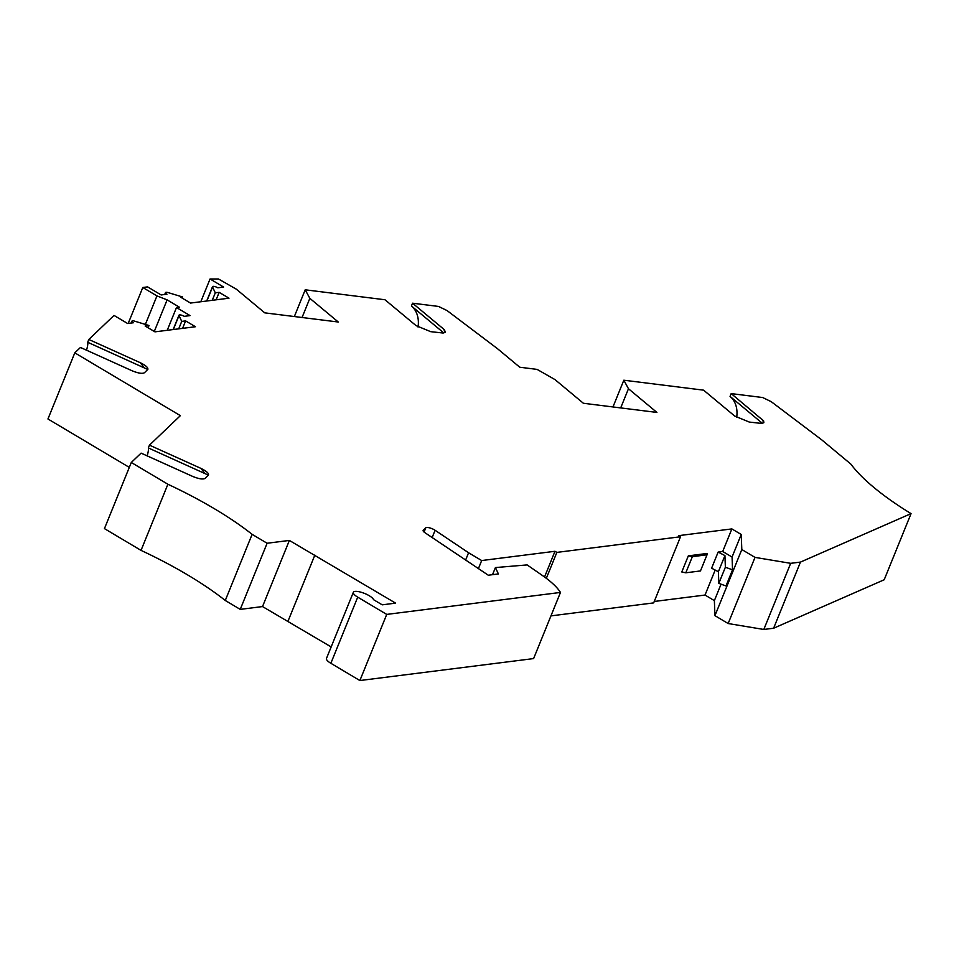 <?xml version="1.0" encoding="UTF-8"?>
<svg xmlns="http://www.w3.org/2000/svg" width="959" height="959" viewBox="0 0 959 959"><rect width="100%" height="100%" fill="white"/><g stroke="black" fill="none" stroke-linecap="round" stroke-linejoin="round"><path stroke-width="1.44" d="M353.332 592.314L326.48 658.449A10.921 3.189 -157.9 0 0 330.855 663.292L359.877 680.542L533.612 658.581L560.476 592.434L386.729 614.407L357.719 597.145A10.921 3.189 -157.9 0 1 353.332 592.314A10.921 3.189 -157.9 0 1 363.377 592.974A10.921 3.189 -157.9 0 1 373.554 599.675L382.221 604.829L395.611 603.139L289.378 540.432L267.105 543.25L252.121 534.343A182.042 53.177 -157.9 0 0 167.897 484.247L141.033 550.382A182.042 53.177 -157.9 0 1 225.269 600.478L240.241 609.385L262.526 606.567L331.155 646.917M208.535 474.981L205.154 478.361C203.068 479.608 198.897 478.961 192.651 476.407L141.093 453.127L131.299 462.478L104.447 528.613L141.033 550.382M147.89 369.323L144.509 372.691C142.423 373.938 138.252 373.291 132.006 370.737L80.448 347.458L74.802 352.852L47.95 418.987L129.309 467.381M654.242 601.473L705.021 595.048L714.371 600.622L714.946 615.666L728.157 623.53L763.808 629.464L773.613 628.229L884.198 579.763L911.05 513.628L800.465 562.094L790.672 563.329L755.009 557.383L741.81 549.531L741.235 534.475L731.873 528.912L678.648 535.649L680.518 536.752L556.855 552.396L554.985 551.281L481.682 560.547L468.579 552.756L435.098 530.279A6.066 1.774 -157.9 0 0 425.796 527.81L423.267 530.231A6.066 1.774 -157.9 0 0 423.135 530.423A6.066 1.774 -157.9 0 0 424.957 532.713L488.287 575.22L498.404 573.938L495.419 567.572L527.138 564.911L542.314 575.424A72.824 21.266 -157.9 0 1 560.476 592.434M550.946 615.882L653.666 602.899L680.518 536.752M911.05 513.628A182.042 53.177 -157.9 0 1 850.849 464.096L821.647 439.785L772.187 402.396A6.066 1.774 22.1 0 0 769.753 400.958L762.669 397.529L731.19 393.598L763.616 420.881L763.855 422.667L761.758 423.446L749.291 422.068L734.678 416.026L703.606 390.169L623.829 380.208L628.469 388.743L656.915 412.43L583.384 403.259L554.949 379.572L537.1 369.395L519.754 367.225L497.481 348.68L447.026 310.548L438.515 306.436L412.562 303.2L444.185 329.548L445.384 331.982L443.13 333.037L430.663 331.658L416.05 325.616L384.991 299.759L305.202 289.798L294.353 316.542M302.061 317.501L309.841 298.333L305.202 289.798M309.841 298.333L338.287 322.02L264.756 312.85L236.31 289.162L218.472 278.985L210.045 278.985L223.615 287.053L217.813 287.796A3.644 1.067 -157.9 0 0 212.526 286.669L206.7 301.006M206.892 300.982L212.562 287.029A3.644 1.067 -157.9 0 1 212.526 286.669M212.562 287.029L215.296 292.831L219.167 292.351L228.997 298.189L190.517 303.056L180.688 297.206L182.57 296.978L168.221 292.627A3.644 1.067 -157.9 0 0 165.487 292.615L164.72 294.509M173.339 329.524L179.009 315.571A3.644 1.067 -157.9 0 1 178.973 315.211A3.644 1.067 -157.9 0 1 184.26 316.338L190.062 315.607L176.492 307.527L179.357 307.168L167.118 299.879L156.952 295.911L142.795 287.496L147.578 286.885L161.148 294.952L166.95 294.221A3.644 1.067 -157.9 0 1 165.487 292.615M179.009 315.571L181.73 321.385L185.614 320.893L195.444 326.731L154.962 331.85L145.145 326.012L149.017 325.521L134.668 321.169A3.644 1.067 -157.9 0 0 131.934 321.157L131.155 323.051M147.626 369.718C148.657 367.992 146.236 365.667 140.374 362.754L88.815 339.474L114.025 315.427L127.595 323.495L133.385 322.763A3.644 1.067 -157.9 0 1 131.934 321.157M74.802 352.852L180.376 415.643L149.46 445.144L148.333 447.937A35.195 4.387 -65.7 0 1 147.183 455.885M208.271 475.388C209.302 473.662 206.88 471.337 201.018 468.424L149.46 445.144M131.299 462.478L167.897 484.247M359.877 680.542L386.729 614.407M736.692 417.453A35.195 24.814 129.8 0 0 730.051 396.403L762.441 423.363M465.63 560.02L468.579 552.756M481.682 560.547L478.421 568.591M544.544 577.006L554.985 551.281M556.855 552.396L546.33 578.325M692.362 556.664L685.805 572.799L681.789 571.972L688.334 555.848L707.346 553.439L707.023 554.805L692.362 556.664L688.334 555.848M705.021 595.048L715.174 570.054M741.235 534.475L732.065 557.059L732.544 569.826L725.376 567.237L724.932 555.585L718.387 571.72L711.602 568.207L718.147 552.072L722.702 551.497L731.873 528.912M714.371 600.622L721.06 584.175M741.81 549.531L714.946 615.666M732.544 569.826L725.999 585.961L718.83 583.372L718.387 571.72M755.009 557.383L728.157 623.53M790.672 563.329L763.808 629.464M495.419 567.572L492.53 574.681M800.465 562.094L773.613 628.229M88.815 339.474L87.689 342.267A35.195 4.387 -65.7 0 1 86.538 350.215M240.241 609.385L267.105 543.25M225.269 600.478L252.121 534.343M262.526 606.567L289.378 540.432M287.988 621.24L314.852 555.105M148.106 327.774L149.017 325.521M612.981 406.94L623.829 380.208M730.051 396.403L731.19 393.598M620.689 407.911L628.469 388.743M418.064 327.043A35.195 24.814 129.8 0 0 411.423 305.993L412.562 303.2M200.803 301.761L210.045 278.985M212.251 300.311L215.296 292.831M216.135 299.819L219.167 292.351M182.126 298.069L182.57 296.978M128.206 323.423L142.795 287.496M145.372 324.418L156.952 295.911M154.291 331.454L167.118 299.879M167.238 330.304L176.492 307.527M178.698 328.853L181.73 321.385M182.582 328.362L185.614 320.893M762.249 419.467L763.808 422.739M732.065 557.059L722.702 551.497M685.805 572.799L700.466 570.941L707.023 554.805M725.376 567.237L718.83 583.372M724.932 555.585L718.147 552.072M148.333 447.937L208.451 475.161M204.914 473.494L201.018 468.424M87.689 342.267L147.806 369.491M144.27 367.824L140.374 362.754M411.423 305.993L443.813 332.953M443.633 329.057L445.18 332.329M330.855 663.292L357.719 597.145M424.082 532.053L425.796 527.81M432.149 537.543L435.098 530.279M178.973 315.211L173.147 329.548"/></g></svg>
